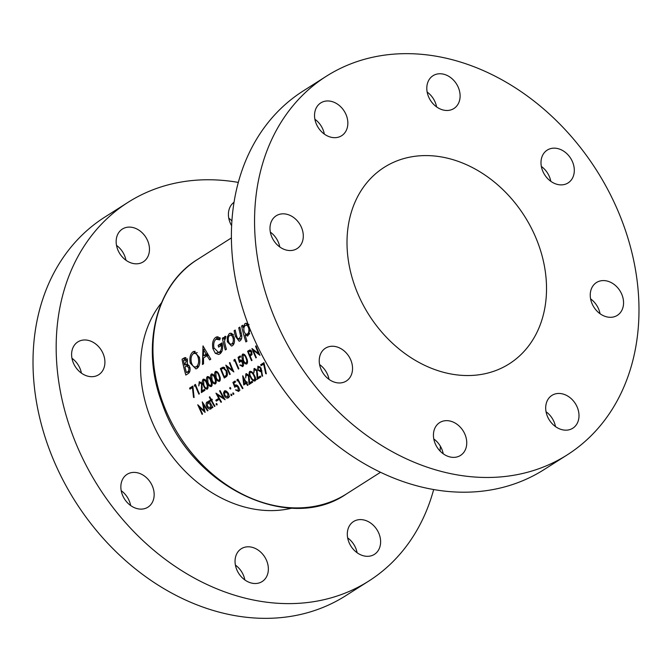 <?xml version="1.0" encoding="UTF-8"?>
<svg xmlns="http://www.w3.org/2000/svg" width="672" height="672" viewBox="0 0 672 672"><rect width="100%" height="100%" fill="white"/><g stroke="black" fill="none" stroke-linecap="round" stroke-linejoin="round"><path stroke-width="1.01" d="M301.896 228.488A19.446 15.389 -122.5 0 1 297.074 248.598A19.446 15.389 -122.5 0 1 271.387 235.88A19.446 15.389 -122.5 0 1 276.209 215.779A19.446 15.389 -122.5 0 1 301.896 228.488M270.346 232.126A19.446 15.389 -122.5 0 1 278.737 243.214A19.446 15.389 -122.5 0 1 279.787 246.977M351.145 360.914A19.446 15.389 -122.5 0 1 346.324 381.016A19.446 15.389 -122.5 0 1 320.636 368.306A19.446 15.389 -122.5 0 1 325.458 348.197A19.446 15.389 -122.5 0 1 351.145 360.914M319.586 364.552A19.446 15.389 -122.5 0 1 327.986 375.64A19.446 15.389 -122.5 0 1 329.028 379.394M465.343 435.313A19.446 15.389 -122.5 0 1 460.522 455.423A19.446 15.389 -122.5 0 1 434.834 442.705A19.446 15.389 -122.5 0 1 439.656 422.604A19.446 15.389 -122.5 0 1 465.343 435.313M433.793 438.95A19.446 15.389 -122.5 0 1 442.184 450.038A19.446 15.389 -122.5 0 1 443.234 453.802M577.601 408.114A19.446 15.389 -122.5 0 1 572.779 428.224A19.446 15.389 -122.5 0 1 547.092 415.506A19.446 15.389 -122.5 0 1 551.914 395.405A19.446 15.389 -122.5 0 1 577.601 408.114M546.042 411.751A19.446 15.389 -122.5 0 1 554.442 422.839A19.446 15.389 -122.5 0 1 555.484 426.602M622.154 295.243A19.446 15.389 -122.5 0 1 617.333 315.353A19.446 15.389 -122.5 0 1 591.646 302.635A19.446 15.389 -122.5 0 1 596.467 282.534A19.446 15.389 -122.5 0 1 622.154 295.243M590.596 298.88A19.446 15.389 -122.5 0 1 598.996 309.968A19.446 15.389 -122.5 0 1 600.046 313.732M572.905 162.826A19.446 15.389 -122.5 0 1 568.084 182.927A19.446 15.389 -122.5 0 1 542.396 170.218A19.446 15.389 -122.5 0 1 547.218 150.108A19.446 15.389 -122.5 0 1 572.905 162.826M541.355 166.454A19.446 15.389 -122.5 0 1 549.746 177.551A19.446 15.389 -122.5 0 1 550.796 181.306M458.707 88.418A19.446 15.389 -122.5 0 1 453.886 108.528A19.446 15.389 -122.5 0 1 428.198 95.81A19.446 15.389 -122.5 0 1 433.02 75.709A19.446 15.389 -122.5 0 1 458.707 88.418M427.148 92.056A19.446 15.389 -122.5 0 1 435.548 103.144A19.446 15.389 -122.5 0 1 436.59 106.907M346.45 115.618A19.446 15.389 -122.5 0 1 341.628 135.727A19.446 15.389 -122.5 0 1 315.941 123.01A19.446 15.389 -122.5 0 1 320.762 102.908A19.446 15.389 -122.5 0 1 346.45 115.618M314.899 119.255A19.446 15.389 -122.5 0 1 323.291 130.343A19.446 15.389 -122.5 0 1 324.341 134.106M567.168 454.91L544.009 469.636A224.381 177.534 -122.5 0 1 247.607 322.938A224.381 177.534 -122.5 0 1 303.215 90.947L326.374 76.222A224.381 177.534 -122.5 0 1 622.776 222.919A224.381 177.534 -122.5 0 1 567.168 454.91A224.381 177.534 -122.5 0 1 270.766 308.213A224.381 177.534 -122.5 0 1 326.374 76.222M231.647 225.809A19.446 15.389 -122.5 0 1 229.816 221.962A19.446 15.389 -122.5 0 1 234.066 202.238M347.659 537.894A19.446 15.389 -122.5 0 1 356.059 548.99A19.446 15.389 -122.5 0 1 357.101 552.745M379.218 534.265A19.446 15.389 -122.5 0 1 374.396 554.366A19.446 15.389 -122.5 0 1 348.709 541.657A19.446 15.389 -122.5 0 1 353.531 521.548A19.446 15.389 -122.5 0 1 379.218 534.265M235.41 565.093A19.446 15.389 -122.5 0 1 243.802 576.19A19.446 15.389 -122.5 0 1 244.852 579.944M266.96 561.464A19.446 15.389 -122.5 0 1 262.139 581.566A19.446 15.389 -122.5 0 1 236.452 568.856A19.446 15.389 -122.5 0 1 241.273 548.747A19.446 15.389 -122.5 0 1 266.96 561.464M121.204 490.694A19.446 15.389 -122.5 0 1 129.604 501.782A19.446 15.389 -122.5 0 1 130.645 505.546M152.762 487.057A19.446 15.389 -122.5 0 1 147.941 507.167A19.446 15.389 -122.5 0 1 122.254 494.449A19.446 15.389 -122.5 0 1 127.067 474.348A19.446 15.389 -122.5 0 1 152.762 487.057M71.954 358.268A19.446 15.389 -122.5 0 1 80.354 369.365A19.446 15.389 -122.5 0 1 81.404 373.12M103.513 354.64A19.446 15.389 -122.5 0 1 98.692 374.741A19.446 15.389 -122.5 0 1 73.004 362.032A19.446 15.389 -122.5 0 1 77.826 341.922A19.446 15.389 -122.5 0 1 103.513 354.64M116.516 245.398A19.446 15.389 -122.5 0 1 124.908 256.494A19.446 15.389 -122.5 0 1 125.958 260.249M148.067 241.769A19.446 15.389 -122.5 0 1 143.245 261.87A19.446 15.389 -122.5 0 1 117.558 249.161A19.446 15.389 -122.5 0 1 122.38 229.051A19.446 15.389 -122.5 0 1 148.067 241.769M292.009 508.116A125.874 99.599 -122.5 0 1 149.646 415.632A125.874 99.599 -122.5 0 1 161.473 302.837M538.112 243.432A116.449 92.14 -122.5 0 1 509.258 363.829A116.449 92.14 -122.5 0 1 355.421 287.7A116.449 92.14 -122.5 0 1 384.283 167.294A116.449 92.14 -122.5 0 1 538.112 243.432M433.658 489.586A224.381 177.534 -122.5 0 1 368.785 581.053A224.381 177.534 -122.5 0 1 72.383 434.356A224.381 177.534 -122.5 0 1 127.991 202.364A224.381 177.534 -122.5 0 1 238.342 182.414M368.785 581.053L345.626 595.778A224.381 177.534 -122.5 0 1 49.224 449.081A224.381 177.534 -122.5 0 1 104.832 217.09L127.991 202.364M229.295 333.572L227.254 337.1L227.363 341.846L231.546 346.08L232.369 345.727C234.343 344.182 234.948 341.443 234.184 337.504L232.26 333.908L230.118 333.203L229.295 333.572L230.924 333.178M248.077 324.181L245.708 323.291L244.919 323.635L243.163 327.39A138.894 109.897 -122.5 0 1 242.693 325.282L241.592 325.979A138.894 109.897 57.5 0 0 245.868 341.93L246.96 341.233A138.894 109.897 -122.5 0 1 245.087 334.992L248.018 335.773L250.102 329.398M247.304 336.084L248.018 335.773M222.348 338.218A138.894 109.897 57.5 0 0 225.322 349.969L226.422 349.264A138.894 109.897 -122.5 0 1 225.313 345.282L224.482 341.368L225.834 336.403L224.792 336.437L223.818 339.2A138.894 109.897 -122.5 0 1 223.448 337.52L222.348 338.218L223.541 337.932M225.834 336.403L225.355 336.294M225.061 338.352L225.641 338.218M203.003 345.904L202.448 364.51L203.566 363.804L203.482 357.932L206.984 355.706L209.681 359.915L210.806 359.192L203.003 345.904M182.053 359.226A138.894 109.897 57.5 0 0 185.842 375.068L188.227 373.556C189.89 372.431 190.436 370.28 189.848 367.122L187.211 364.148L187.471 360.301L184.892 357.605L182.053 359.226L185.926 357.689M192.923 351.851C190.226 354.144 189.336 357.899 190.252 363.14L195.938 368.92L196.972 368.466C199.601 366.282 200.399 362.544 199.366 357.26L194.032 351.364L192.923 351.851L195.098 351.322M216.056 339.217L219.761 339.864L220.307 337.991L216.905 336.84L215.729 337.352C212.932 339.553 211.991 343.325 212.89 348.659L215.309 353.312L218.652 354.446L219.87 353.909C222.516 351.817 223.238 348.13 222.02 342.863L218.165 345.307A138.894 109.897 57.5 0 0 218.618 347.13L221.365 345.383C221.726 348.634 221.071 350.86 219.408 352.061L218.543 352.439L213.973 347.894C213.284 343.888 213.973 340.99 216.056 339.217L220.248 338.209M241.576 338.57L239.442 339.083L237.266 338.041L236.485 335.513A138.894 109.897 -122.5 0 1 235.217 330.036L234.116 330.733A138.894 109.897 57.5 0 0 235.435 336.386L239.182 341.242L239.963 340.897C241.878 339.31 242.281 336.63 241.172 332.858A138.894 109.897 -122.5 0 1 239.837 327.096L238.736 327.802A138.894 109.897 57.5 0 0 240.005 333.278L240.593 336.042L239.03 339.268L241.55 338.663M202.079 414.355L202.558 414.053L199.366 407.14L205.103 412.44L203.322 404.645L207.522 410.894L208.001 410.592L202.247 401.881L204.086 410.844L197.736 404.754L202.079 414.355M242.886 360.192C243.86 362.956 245.171 364.224 246.809 363.997C247.876 362.527 247.766 360.494 246.49 357.899C245.532 355.135 244.255 353.858 242.668 354.085C241.559 355.589 241.626 357.622 242.886 360.192L243.432 360.066M233.948 359.94L234.007 361.108L234.83 360.587A138.894 109.897 57.5 0 0 238.392 369.046L238.862 368.735A138.894 109.897 -122.5 0 1 234.931 359.31L233.948 359.94L235.066 359.663M209.303 397.085A138.894 109.897 57.5 0 0 210.722 399.806L210.042 400.235A138.894 109.897 57.5 0 0 210.479 401.058L211.159 400.63A138.894 109.897 57.5 0 0 214.469 406.476L214.948 406.174A138.894 109.897 -122.5 0 1 211.638 400.327L212.318 399.89A138.894 109.897 -122.5 0 1 211.873 399.067L211.193 399.504A138.894 109.897 -122.5 0 1 209.782 396.782L209.303 397.085L209.866 396.95M215.804 400.21A138.894 109.897 57.5 0 0 216.325 401.15L218.366 399.848A138.894 109.897 -122.5 0 1 217.846 398.916L215.804 400.21L218.24 399.622M225.364 390.726L224.381 390.961L223.499 393.011L224.272 395.724C225.565 397.757 226.901 398.471 228.262 397.874C229.37 396.9 229.379 395.338 228.287 393.17L226.447 391.129L224.834 390.76M227.766 398.084L228.262 397.874M230.034 387.45L229.79 388.55L230.647 389.029L230.672 387.988L229.933 387.458M189.588 388.147A138.894 109.897 57.5 0 0 189.966 389.122L192.427 387.551L193.519 397.37L194.107 397.505L192.856 386.064L189.588 388.147L192.965 387.324M199.609 382.679L201.524 383.872L201.356 392.591L204.96 390.298A138.894 109.897 -122.5 0 1 204.532 389.34L202.062 390.911L201.97 383.485L199.256 381.688L198.769 385.955L199.609 382.679L201.222 382.234M207.48 382.704C208.454 385.468 209.765 386.736 211.411 386.509C212.47 385.039 212.369 383.006 211.092 380.411C210.126 377.639 208.849 376.37 207.27 376.597C206.161 378.101 206.228 380.134 207.48 382.704L208.026 382.57M215.653 377.513C216.628 380.268 217.938 381.536 219.576 381.31C220.643 379.84 220.534 377.807 219.257 375.22C218.299 372.448 217.022 371.179 215.435 371.406C214.326 372.901 214.402 374.942 215.653 377.513L216.199 377.378M229.74 374.539L230.219 374.237A138.894 109.897 -122.5 0 1 227.077 366.845L233.831 371.944A138.894 109.897 -122.5 0 1 229.891 362.519L229.412 362.821A138.894 109.897 57.5 0 0 232.462 370.247L225.809 365.114A138.894 109.897 57.5 0 0 229.74 374.539M235.721 386.114L238.123 387.324L238.106 390.491L235.511 389.903L238.627 391.44C239.677 390.55 239.677 389.088 238.619 387.055C237.56 385.274 236.452 384.628 235.301 385.123L234.772 385.703L233.772 383.099L235.578 381.948A138.894 109.897 -122.5 0 1 235.091 381.007L232.907 382.385L234.814 387.332L236.099 385.955M235.704 384.947L236.149 384.913M239.4 390.18L240.005 390.079M242.701 375.85L243.751 384.989L246.271 383.384A138.894 109.897 57.5 0 0 247.489 385.484L247.968 385.182A138.894 109.897 -122.5 0 1 246.742 383.082L247.355 382.696A138.894 109.897 -122.5 0 1 246.826 381.755L246.212 382.15A138.894 109.897 -122.5 0 1 242.794 375.791L242.81 375.824M250.538 377.336C251.815 380.008 253.319 381.226 255.049 380.999C256.04 379.52 255.738 377.538 254.15 375.043C252.882 372.364 251.42 371.137 249.749 371.372C248.716 372.868 248.976 374.858 250.538 377.336L251.11 377.202M262.601 376.194L261.022 367.97L257.897 366.181L257.678 370.079L260.795 371.767L261.307 371.339L261.954 375.984L262.601 376.194M260.686 364.728A138.894 109.897 57.5 0 0 261.173 365.669L263.634 364.106L265.709 373.691L266.347 373.817L263.953 362.645L260.686 364.728L264.18 363.88M254.453 369.634L256.586 370.768L257.225 379.294L260.828 377A138.894 109.897 -122.5 0 1 260.282 376.068L257.813 377.639L257.023 370.39L253.991 368.668L253.865 372.842L254.453 369.634L256.124 369.172M254.394 368.491L254.822 368.466M246.288 374.825L248.422 375.959L249.052 384.485L252.664 382.192A138.894 109.897 -122.5 0 1 252.118 381.259L249.648 382.83L248.858 375.581L245.818 373.867L245.7 378.034L246.288 374.825L247.951 374.371M246.229 373.691L246.658 373.666M236.964 379.806L237.14 380.957L237.964 380.436A138.894 109.897 57.5 0 0 242.516 388.643L242.995 388.34A138.894 109.897 -122.5 0 1 237.947 379.184L236.964 379.806L238.123 379.529M233.033 392.843L232.814 393.935L233.705 394.414L233.696 393.372L232.924 392.851M223.247 367.164L220.357 368.575A138.894 109.897 57.5 0 0 224.297 378L225.943 376.958C227.623 375.841 227.858 373.741 226.657 370.658L222.852 367.214M211.562 380.108C212.545 382.864 213.856 384.132 215.494 383.914C216.552 382.435 216.451 380.402 215.174 377.815C214.208 375.043 212.94 373.775 211.352 374.002C210.244 375.497 210.311 377.538 211.562 380.108L212.117 379.974M203.398 385.3C204.372 388.063 205.682 389.332 207.32 389.105C208.387 387.635 208.278 385.602 207.001 383.006C206.044 380.243 204.767 378.966 203.179 379.193C202.07 380.696 202.146 382.729 203.398 385.3L203.944 385.174M194.46 385.048L194.527 386.215L195.342 385.694A138.894 109.897 57.5 0 0 198.904 394.153L199.382 393.851A138.894 109.897 -122.5 0 1 195.443 384.418L194.46 385.048L195.577 384.779M231.059 394.094L230.84 395.186L231.731 395.665L231.722 394.624L230.95 394.103M221.004 402.326L221.483 402.024A138.894 109.897 -122.5 0 1 217.468 394.842L225.095 399.731A138.894 109.897 -122.5 0 1 220.046 390.566L219.568 390.877A138.894 109.897 57.5 0 0 223.49 398.093L215.956 393.17A138.894 109.897 57.5 0 0 221.004 402.326M216.35 403.452L216.132 404.544L217.022 405.014L217.022 403.981L216.25 403.46M209.152 400.798L208.681 401.1A138.894 109.897 57.5 0 0 209.345 402.343L207.043 401.982C205.901 402.965 205.85 404.544 206.892 406.728C208.194 408.761 209.53 409.483 210.916 408.904L211.756 406.627A138.894 109.897 57.5 0 0 212.428 407.778L212.906 407.476A138.894 109.897 -122.5 0 1 209.152 400.798M210.445 409.105L210.916 408.904M207.514 401.78L208.034 401.747M240.374 361.175L242.533 362.435L242.231 365.669L239.845 365.039L242.634 366.652C243.709 365.77 243.844 364.274 243.029 362.166C242.18 360.326 241.189 359.654 240.064 360.15L239.518 360.73L238.812 358.058L240.618 356.908A138.894 109.897 -122.5 0 1 240.24 355.933L238.056 357.319L239.408 362.401L240.744 361.007M240.467 359.974L240.887 359.948M243.482 365.366L241.97 365.786M249.9 349.969L247.59 351.263A138.894 109.897 57.5 0 0 251.53 360.688L252.008 360.385A138.894 109.897 -122.5 0 1 250.11 356.051L251.782 354.799L251.857 351.725L249.808 349.994M255.889 357.916L256.36 357.613A138.894 109.897 -122.5 0 1 253.218 350.221L259.972 355.32A138.894 109.897 -122.5 0 1 256.032 345.895L255.553 346.198A138.894 109.897 57.5 0 0 258.602 353.623L251.95 348.491A138.894 109.897 57.5 0 0 255.889 357.916M440.353 446.191A224.381 177.534 -122.5 0 1 440.076 451.055M228.766 218.198A19.446 15.389 -122.5 0 1 231.924 220.945M187.102 365.879L186.614 364.56M184.775 359.621L184.414 358.646M184.288 359.873L186.362 360.973L184.514 365.072A138.894 109.897 -122.5 0 1 183.506 360.368L187.639 358.915M187.538 360.688L186.362 360.973M187.891 364.241L184.514 365.072M184.943 366.904L186.774 365.954L188.756 367.853C189.067 370.096 188.563 371.482 187.27 372.028L186.421 372.565A138.894 109.897 -122.5 0 1 184.943 366.904M186.707 365.971L189.134 365.383L186.707 365.971M189.949 367.567L188.756 367.853M189.806 371.414L187.27 372.028M189.672 371.776L186.421 372.565M266.28 373.548L265.709 373.691M264.205 363.972L263.634 364.106M262.55 375.841L261.954 375.984M261.895 371.196L261.307 371.339M258.258 369.944L257.678 370.079M261.786 370.423L260.039 370.91L261.794 370.482M258.359 367.147L260.518 368.214L260.358 370.768L258.132 369.734L258.359 367.147L260.047 366.677M261.08 368.08L260.518 368.214M260.652 376.698L257.813 377.639M259.333 377.95L259.417 377.252M257.746 374.06L257.116 374.212M257.149 370.633L256.586 370.768M255.553 380.369L255.116 379.949M250.253 372.305C251.563 372.238 252.706 373.254 253.672 375.337L254.755 377.765L254.52 380.05C253.151 380.142 251.983 379.134 251.017 377.026C249.766 375.102 249.505 373.523 250.253 372.305L251.857 371.876M254.234 375.203L253.672 375.337M255.352 377.622L254.755 377.765M255.696 379.772L256.444 379.63M252.487 381.889L249.648 382.83M251.168 383.149L251.244 382.444M249.581 379.26L248.951 379.411M248.976 375.824L248.422 375.959M246.179 383.443L246.179 382.964M246.943 381.965L246.212 382.15M246.842 383.25L246.271 383.384M245.734 382.452L244.154 383.46L243.558 378.47A138.894 109.897 57.5 0 0 245.734 382.452L247.036 382.133M247.254 382.502L244.154 383.46M244.121 378.336L243.558 378.47M238.526 380.302L237.964 380.436M235.486 381.763L232.907 382.385M236.914 385.182L234.772 385.703M239.165 390.869L238.661 390.407M236.116 389.76L235.511 389.903M238.694 387.19L238.123 387.324M233.839 393.683L232.814 393.935M233.016 370.121L232.462 370.247M229.958 362.687L229.412 362.821M227.875 366.652L227.077 366.845M224.473 367.576L220.357 368.575M224.339 376.74A138.894 109.897 -122.5 0 1 221.214 369.247L223.322 368.239L226.178 370.961L226.363 375.152L224.339 376.74L226.867 376.127M224.826 367.853L223.096 368.273L224.843 367.87M226.724 370.826L226.178 370.961M227.371 374.909L226.363 375.152M215.83 372.364C217.064 372.305 218.047 373.355 218.778 375.514L219.593 378.008L219.164 380.344C217.871 380.428 216.863 379.386 216.124 377.202L215.83 372.364L217.384 371.952M219.324 375.388L218.778 375.514M220.164 377.866L219.593 378.008M220.298 380.066L218.929 380.436L220.29 380.108M211.747 374.968C212.974 374.909 213.965 375.959 214.696 378.109L215.502 380.604L215.074 382.939C213.788 383.023 212.78 381.982 212.041 379.798L211.747 374.968L213.301 374.548M215.242 377.983L214.696 378.109M216.082 380.47L215.502 380.604M216.208 382.662L214.847 383.04L216.199 382.704M207.656 377.563C208.891 377.504 209.874 378.554 210.613 380.713L211.42 383.2L210.991 385.535C209.706 385.627 208.69 384.577 207.959 382.402L207.656 377.563L209.21 377.143M211.159 380.579L210.613 380.713M211.991 383.065L211.42 383.2M212.125 385.266L210.764 385.636L212.117 385.308M203.574 380.159C204.809 380.1 205.792 381.15 206.531 383.309L207.337 385.804L206.909 388.139C205.624 388.223 204.607 387.173 203.868 384.997L203.574 380.159L205.128 379.739M207.077 383.174L206.531 383.309M207.908 385.661L207.337 385.804M208.043 387.862L206.682 388.231L208.034 387.904M204.926 390.214L202.062 390.911M202.314 387.248L201.709 387.4M202.062 383.737L201.524 383.872M195.888 385.568L195.342 385.694M191.461 362.846L190.252 363.14M193.452 353.59L195.149 351.338M197.988 367.584L196.711 366.752M193.309 353.682C195.51 352.691 197.165 354.11 198.257 357.958C199.088 362.04 198.467 364.946 196.417 366.685C194.174 367.618 192.486 366.206 191.352 362.435C190.596 358.42 191.251 355.496 193.309 353.682L197.215 352.657M199.45 357.664L198.257 357.958M198.92 366.08L195.703 366.996L198.845 366.232M208.37 355.37L206.984 355.706M206.052 356.303L205.951 355.236M203.524 349.507L206.119 354.144L203.44 355.849L203.524 349.507L204.767 349.205M207.43 353.825L206.119 354.144M207.833 354.488L203.44 355.849M216.124 339.175L218.03 336.79L215.729 337.352M221.886 351.464L219.408 352.061M222.44 345.122L221.365 345.383M221.987 345.232L221.693 344.45L218.165 345.307M221.693 344.45L222.281 344.081M220.76 353.186L219.391 352.321L215.309 353.312M214.099 348.365L212.89 348.659M224.658 338.999L223.818 339.2M194.074 397.236L193.519 397.37M192.973 387.416L192.427 387.551M242.785 325.693L241.592 325.979M244.146 327.155L243.163 327.39M246.448 325.105L247.212 323.509M246.481 323.257L244.919 323.635M249.371 334.202L245.087 334.992M245.305 325.483C246.767 324.803 247.892 325.718 248.69 328.23C249.211 330.91 248.808 332.825 247.472 333.984C245.986 334.648 244.86 333.724 244.079 331.204C243.533 328.558 243.944 326.651 245.305 325.483L249.068 324.467M249.556 328.02L248.69 328.23M249.673 333.446L247.01 334.186L249.64 333.547M236.636 336.092L235.435 336.386M235.309 330.448L234.116 330.733M241.744 335.765L240.593 336.042M239.921 327.508L238.736 327.802M241.265 339.41L240.786 338.848M228.673 336.756L227.254 337.1M230.748 335.059L231.605 333.421M233.596 344.459L232.823 343.778M228.581 341.552L227.363 341.846M229.69 335.412C231.168 334.748 232.302 335.689 233.083 338.218C233.629 340.906 233.209 342.804 231.848 343.921C230.378 344.568 229.253 343.652 228.463 341.149C227.934 338.52 228.346 336.605 229.69 335.412L233.444 334.404M234.276 337.924L233.083 338.218M234.083 343.375L231.353 344.131L234.049 343.484M230.798 388.298L229.79 388.55M231.865 394.943L230.84 395.186M224.196 392.843L223.499 393.011M228.724 397.438L228.152 397.034M224.851 395.59L224.272 395.724M224.818 391.784L227.816 393.481L227.774 397.06L224.75 395.43L224.818 391.784L226.666 391.28M228.379 393.338L227.816 393.481M229.026 396.757L229.589 396.69M224.062 397.958L223.49 398.093M220.13 390.734L219.568 390.877M218.291 394.64L217.468 394.842M217.157 404.292L216.132 404.544M212.092 399.47L210.722 399.806M212.008 399.302L211.193 399.504M211.73 400.487L211.159 400.63M212.218 399.706L210.042 400.235M209.244 400.966L208.681 401.1M212.327 406.493L211.756 406.627M211.378 408.458L210.798 408.055M207.463 406.585L206.892 406.728M209.916 402.209L209.345 402.343M207.497 402.805L210.521 404.468L210.445 408.08L207.371 406.434L207.497 402.805L209.286 402.301M211.092 404.326L210.521 404.468M211.688 407.778L212.276 407.694M235.368 360.461L234.83 360.587M240.542 356.723L238.056 357.319M241.584 360.226L239.518 360.73M240.416 364.896L239.845 365.039M243.079 362.3L242.533 362.435M243.062 355.051C244.297 354.992 245.28 356.042 246.011 358.201L246.817 360.696L246.389 363.031C245.104 363.115 244.096 362.065 243.356 359.89L243.062 355.051L244.616 354.631M246.557 358.067L246.011 358.201M247.397 360.553L246.817 360.696M247.531 362.754L246.162 363.124L247.523 362.796M251.051 350.423L247.59 351.263M249.413 351.313L251.378 352.036L250.648 354.514L249.707 355.085A138.894 109.897 -122.5 0 1 248.447 351.935L251.294 350.7M251.924 351.901L251.378 352.036M252.101 354.161L250.648 354.514M251.941 354.547L249.707 355.085M204.674 410.701L204.086 410.844M203.902 404.502L203.322 404.645M200.063 406.972L199.366 407.14M259.157 353.497L258.602 353.623M256.099 346.063L255.553 346.198M254.016 350.028L253.218 350.221M346.458 493.945C288.254 534.442 189.949 485.47 162.296 403.847C140.524 347.676 155.333 285.163 197.408 259.535A138.894 109.897 57.5 0 0 162.985 403.141A138.894 109.897 57.5 0 0 346.458 493.945L380.478 472.307M185.791 357.63L183.792 358.117M187.715 364.19L184.792 364.896M223.927 367.29L221.432 367.895M227.06 375.841L224.952 376.354M241.206 332.984L240.005 333.278M250.631 350.112L248.632 350.599M231.428 237.905L197.408 259.535M236.124 385.946L237.51 385.61M218.543 352.439L221.802 351.649M241.987 365.778L243.466 365.425M240.769 361.007L242.113 360.679"/></g></svg>
